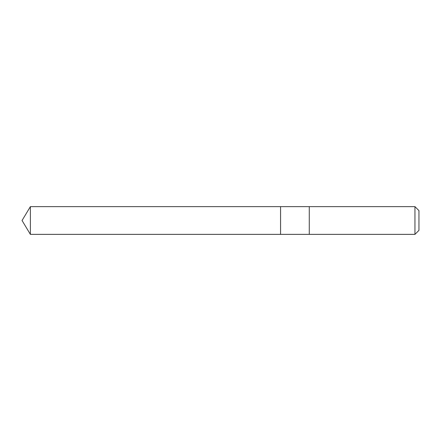 <?xml version="1.0" encoding="UTF-8"?>
<svg xmlns="http://www.w3.org/2000/svg" width="441" height="441" viewBox="0 0 441 441"><rect width="100%" height="100%" fill="white"/><g stroke="black" fill="none" stroke-linecap="round" stroke-linejoin="round"><path stroke-width="0.66" d="M280.559 234.369L280.559 206.631L30.385 206.631L30.385 234.369L280.559 234.369L280.559 206.631L309.284 206.631L309.284 234.369L30.385 234.369L22.05 220.5L30.385 234.369M309.284 224.618L309.284 234.369L414.948 234.369L414.948 206.631L309.284 206.631L309.284 224.618M414.948 206.631L418.95 210.633L418.95 230.367L414.948 234.369M22.05 220.5L30.385 206.631"/></g></svg>
